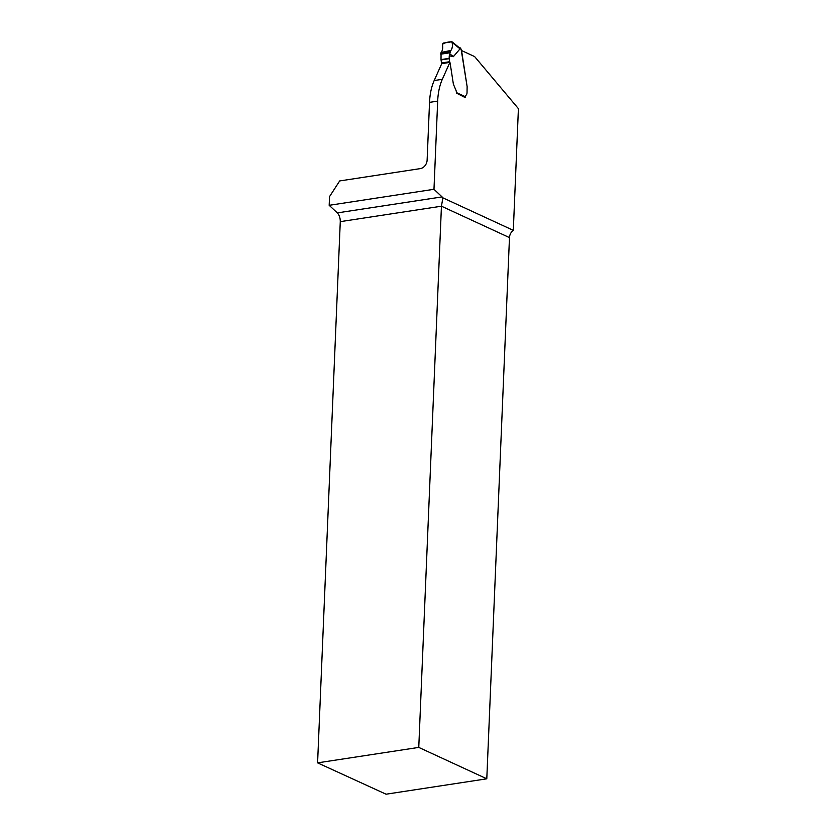 <?xml version="1.0" encoding="UTF-8"?>
<svg xmlns="http://www.w3.org/2000/svg" width="836" height="836" viewBox="0 0 836 836"><rect width="100%" height="100%" fill="white"/><g stroke="black" fill="none" stroke-linecap="round" stroke-linejoin="round"><path stroke-width="1.25" d="M339.677 180.942L420.299 168.621A7.848 6.197 -65.2 0 0 427.123 160.115L429.537 102.358A49.052 26.71 -98.7 0 1 434.187 80.549L441.753 63.64L449.883 62.397L442.328 79.305A49.052 26.71 -98.7 0 0 437.677 101.114L433.978 189.291L329.175 205.311L329.541 196.606L339.677 180.942M458.598 47.161L460.417 47.997A0.982 0.773 -65.2 0 1 460.73 48.31L460.866 48.781A1.473 0.805 81.3 0 0 461.19 49.7L467.125 86.589L467.031 92.681A3.678 2.006 -98.7 0 1 466.101 95.126A3.678 2.006 81.3 0 0 467.031 92.681L467.125 86.589L461.545 50.547L474.618 56.576L518.414 108.649L513.314 230.349A7.848 6.197 -65.2 0 0 509.479 237.602L486.792 778.807L418.763 747.405L317.586 762.86L340.273 221.655C340.283 217.924 339.301 215.009 337.305 212.898L329.175 205.311M317.586 762.86L386.054 794.2L486.792 778.807M418.763 747.405L441.439 206.199L442.892 197.85A7.848 4.274 81.3 0 0 442.066 196.899L433.978 189.291M466.101 95.126A2.456 1.338 81.3 0 0 465.474 96.757L465.433 97.697L456.425 93.057A3.929 2.132 81.3 0 0 455.892 90.1L453.917 85.439L455.892 90.1A3.929 2.132 81.3 0 1 456.425 92.577L465.474 96.757A2.456 1.338 81.3 0 1 466.101 95.126M453.917 85.439L453.425 84.07A4.901 2.675 -98.7 0 1 453.227 83.161A4.901 2.675 81.3 0 0 453.425 84.07L453.917 85.439M451.733 41.8L452.579 42.751L451.733 41.8L443.174 43.106L442.422 44.308C443.07 47.924 442.61 50.651 441.063 52.49L450.959 50.411C452.715 47.673 452.976 44.799 451.733 41.8C448.117 41.831 445.013 42.667 442.422 44.308C443.07 47.955 442.61 50.682 441.063 52.49L441.021 59.596A0.982 0.533 81.3 0 0 441.042 59.931L441.512 62.961A0.982 0.533 81.3 0 0 441.659 63.452L449.799 62.209A2.403 1.306 81.3 0 1 450.176 63.411L453.227 83.161L450.176 63.411A2.403 1.306 81.3 0 0 449.883 62.397M513.314 230.349L442.892 197.85M460.866 48.781L459.685 48.248L460.019 48.854L453.373 56.681L449.266 55.782L449.768 54.309C452.495 55.427 453.697 56.221 453.373 56.681M449.799 62.209A0.982 0.533 -98.7 0 1 449.643 61.718L449.172 58.687A0.982 0.533 -98.7 0 1 449.151 58.353L449.266 55.782M465.119 97.551A0.982 0.773 -65.2 0 0 465.474 96.757M457.909 46.879L459.068 47.558M460.019 48.854L452.579 42.751C452.704 46.482 451.983 49.251 450.426 51.059L449.768 54.309M429.537 102.358L437.677 101.114M509.479 237.602L441.439 206.199L340.273 221.655M337.305 212.898L442.066 196.899M434.187 80.549L442.328 79.305M441.512 62.961L449.643 61.718M441.042 59.931L449.172 58.687M441.021 59.596L449.151 58.353M440.708 54.194L449.925 52.783M440.718 53.797L449.987 52.375M440.781 53.18L450.113 51.748M441.063 52.49L450.426 51.059M459.006 47.485L452.266 41.967"/></g></svg>

